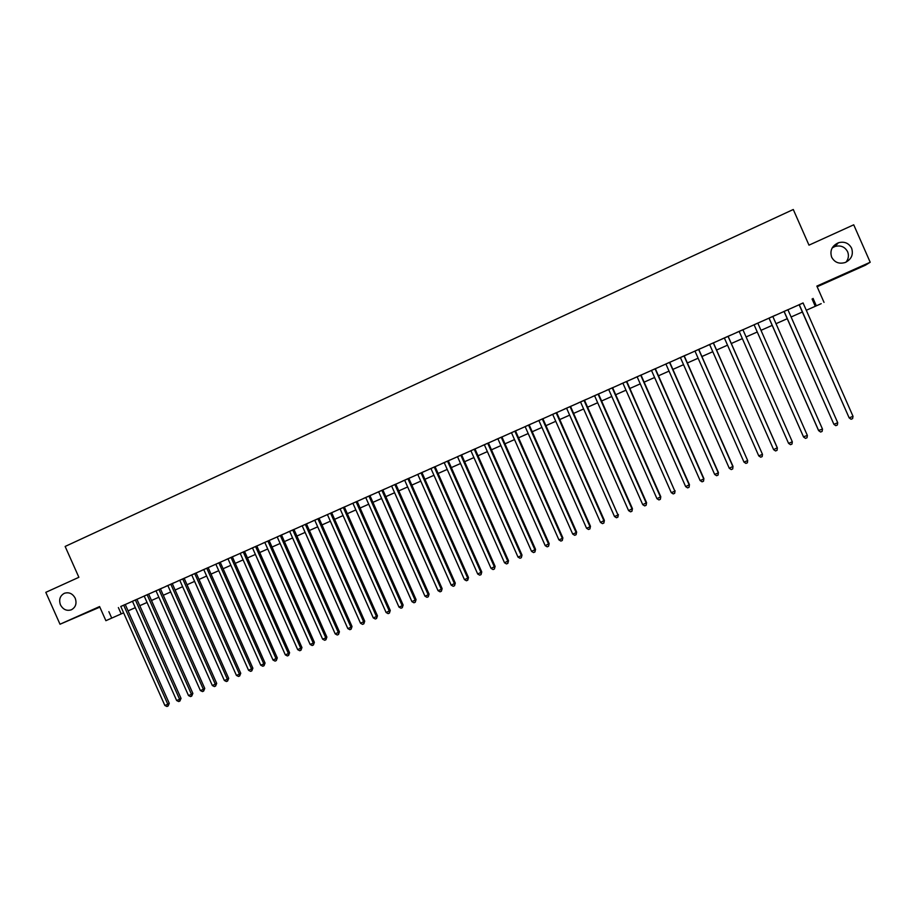 <?xml version="1.0" encoding="UTF-8"?>
<svg xmlns="http://www.w3.org/2000/svg" width="916" height="916" viewBox="0 0 916 916"><rect width="100%" height="100%" fill="white"/><g stroke="black" fill="none" stroke-linecap="round" stroke-linejoin="round"><path stroke-width="1.37" d="M75.215 598.228C76.99 603.461 75.707 607.319 71.379 609.793C66.719 611.224 63.09 609.587 60.467 604.881C58.681 599.602 59.998 595.732 64.395 593.282C69.021 591.908 72.627 593.557 75.215 598.228M832.209 247.893L834.968 246.484C840.67 245.03 844.884 246.782 847.609 251.717C849.063 255.404 848.537 258.873 846.04 262.148M851.617 248.202C853.575 254.499 851.502 259.251 845.365 262.445C839.228 264.277 834.648 262.537 831.659 257.201C829.667 250.641 831.923 245.82 838.426 242.751C844.38 241.24 848.777 243.049 851.617 248.202M134.595 607.984L128.091 610.869L134.595 607.984M817.152 286.754L865.425 265.193L870.2 262.251L853.723 224.809L808.988 245.156L793.279 209.501L65.139 546.451L78.879 577.298L45.8 592.343L60.009 624.231L99.844 607.136M821.183 303.677L806.286 310.272L821.183 303.677M125.24 604.468L120.775 606.461M136.908 599.282L132.454 601.262M148.632 594.06L144.19 596.041M155.983 590.774L200.386 690.561L203.375 689.301L204.749 688.42L160.415 588.805L162.487 587.9L148.655 594.106M172.884 583.252L165.75 586.423L167.834 585.519L212.34 685.534L216.691 683.393L172.254 583.538L174.338 582.633L172.884 583.252M191.742 574.939L177.658 581.133L179.754 580.229L224.351 680.485L227.374 679.214L228.691 678.355L184.15 578.248M203.764 569.592L189.612 575.809L191.719 574.904L236.431 675.413L239.454 674.142L240.748 673.283L196.104 572.924M208.138 567.599L201.635 570.473L203.753 569.546L248.568 670.306L252.873 668.188L208.127 567.577M220.206 562.229L208.15 567.634M233.156 556.447L225.851 559.699L227.981 558.771L273.014 660.035L277.296 657.928L232.343 556.813L234.473 555.875L233.156 556.447M244.549 551.398L240.198 553.333M256.801 545.947L250.308 548.821L252.472 547.883L297.7 649.662L301.959 647.555L256.789 545.925M277.216 536.925L262.629 543.337L264.804 542.398L310.135 644.429L313.261 643.124L314.383 642.334L269.109 540.451M277.182 536.856L322.638 639.185L325.775 637.857L326.875 637.089L281.498 534.944L283.674 533.994L277.193 536.879M293.944 529.425L287.452 532.288L289.651 531.337L335.21 633.895L339.424 631.811L293.944 529.402M302.165 525.75L347.828 628.594L351 627.265L352.03 626.51L306.448 523.849L308.646 522.887L293.967 529.471M319.02 518.273L312.539 521.135L314.749 520.173L360.526 623.258L364.717 621.185L319.02 518.25M340.134 508.93L319.043 518.319M345.527 506.456L337.878 509.869L340.111 508.895L386.105 612.506L390.262 610.445L344.347 506.983L345.527 506.456M357.114 501.327L344.37 507.04M371.198 495.041L363.469 498.476L365.736 497.491L411.937 601.652L416.07 599.591L369.938 495.602L371.198 495.041M378.629 491.732L424.955 596.179L428.23 594.805L429.077 594.129L382.831 489.865L385.098 488.881L369.961 495.659M395.804 484.117L391.613 485.984M410.208 477.683L402.364 481.175L404.654 480.179L451.199 585.152L455.286 583.114L408.811 478.301L410.208 477.683M417.753 474.328L464.423 579.599L467.733 578.202L468.488 577.561L421.91 472.484L424.211 471.477L417.765 474.351M435.077 466.645L428.619 469.496L430.944 468.488L477.705 574.011L481.759 571.985L435.066 466.622M449.825 460.061L441.856 463.611L444.191 462.591L491.068 568.401L495.109 566.374L448.302 460.748L449.825 460.061M457.496 456.649L504.498 562.756L508.517 560.741L461.595 454.828L463.943 453.809L457.496 456.672M474.98 448.897L470.881 450.718M488.411 442.92L481.965 445.76L484.335 444.741L531.566 551.375L535.551 549.371L488.4 442.897M501.922 436.909L495.487 439.749L497.869 438.718L545.203 545.65L549.176 543.646L501.911 436.898M511.449 432.65L558.92 539.879L562.355 538.436L562.871 537.887L515.49 430.852L517.884 429.81L501.945 436.955M525.12 426.57L572.706 534.085L576.164 532.643L576.645 532.104L529.139 424.784L531.543 423.73L525.131 426.593M542.879 418.692L529.173 424.841M556.676 412.555L550.253 415.395L552.68 414.33L600.495 522.406L604.388 520.437L556.665 412.543M580.549 401.987L564.119 409.223L566.569 408.158L614.499 516.521L618.014 515.044L570.531 406.372M586.48 399.273L578.076 403.017L580.526 401.952L628.582 510.613L632.441 508.655L584.477 400.166L586.48 399.273M600.541 393.021L592.091 396.777L594.564 395.701L642.734 504.659L646.582 502.712L598.492 393.937L600.541 393.021M612.598 387.686L606.197 390.502L608.671 389.426L656.967 498.682L660.791 496.735L612.586 387.663M637.147 376.82L620.361 384.205L622.869 383.117L671.279 492.671L674.863 491.159L626.75 381.365M641.005 375.045L634.616 377.861L637.124 376.774L685.66 486.625L689.45 484.69L640.994 375.022M655.329 368.679L651.471 370.396M669.722 362.267L665.886 363.984M686.565 354.755L677.829 358.637L680.382 357.526L729.285 468.282L733.018 466.381L684.195 355.809L686.565 354.755M694.946 351.023L743.987 462.111L747.674 460.565L698.748 349.34L701.312 348.217L694.958 351.046M724.373 338.015L707.038 345.653L709.614 344.53L758.769 455.893L762.478 454.336L713.392 342.824M730.625 335.153L721.762 339.103L724.35 337.97L773.631 449.653L777.295 447.764L728.106 336.275L730.625 335.153M742.91 329.714L736.556 332.519L739.166 331.386L788.573 443.367L792.317 441.798L742.899 329.691L792.317 441.798L791.997 444.054L790.497 444.684L788.573 443.367M769.016 318.161L754.063 324.756M768.993 318.092L818.526 430.44L822.499 429.112L772.795 316.398L775.428 315.219L768.993 318.115M787.897 309.711L784.016 311.429M803.08 303.001L120.797 606.495M125.263 604.514L132.477 601.297M136.931 599.316L144.213 596.076M160.437 588.862L167.857 585.564M172.277 583.595L179.765 580.263M220.229 562.264L228.004 558.806M232.366 556.871L240.21 553.379M244.561 551.443L252.484 547.917M256.824 545.993L264.816 542.432M281.521 535.001L289.674 531.383M306.471 523.906L314.772 520.208M357.137 501.373L365.747 497.537M382.854 489.923L391.636 486.018M395.815 484.163L404.677 480.224M408.845 478.37L417.788 474.396M421.933 472.541L430.955 468.534M435.1 466.691L444.203 462.637M448.325 460.805L457.519 456.718M461.63 454.886L470.904 450.764M474.992 448.943L484.358 444.775M488.434 442.966L497.88 438.764M515.525 430.921L525.143 426.638M542.89 418.738L552.703 414.375M556.688 412.601L566.592 408.204M584.5 400.235L594.587 395.746M598.514 393.995L608.693 389.472M612.609 387.731L622.88 383.163M641.028 375.091L651.482 370.442M655.352 368.724L665.909 364.018M669.745 362.312L680.405 357.572M684.229 355.877L694.981 351.091M698.782 349.397L709.637 344.576M728.128 336.344L739.189 331.42M742.933 329.76L754.074 324.802M772.829 316.467L784.039 311.474M787.909 309.757L799.141 304.753M803.069 302.956L799.13 304.707M105.89 620.693L123.614 612.838L105.89 620.693L99.592 606.552L60.009 624.231M108.867 611.67L111.729 618.105M813.065 298.41L816.328 305.807M870.2 262.251L816.854 286.09L824.034 302.395M802.347 312.012L791.103 316.993L802.347 312.012M787.233 318.711L776.012 323.692L787.233 318.711M772.199 325.375L761.001 330.344L772.199 325.375M757.257 332.004L746.093 336.951L757.257 332.004M742.361 338.611L731.289 343.511L742.361 338.599M727.533 345.172L716.564 350.038L727.533 345.172M701.919 356.519L712.785 351.71L701.931 356.53M698.118 358.213L687.366 362.976L698.118 358.213M683.542 364.671L672.871 369.4L683.542 364.671M669.035 371.106L658.467 375.789L669.035 371.106M654.608 377.495L644.143 382.144L654.608 377.495M640.261 383.861L629.887 388.453L640.261 383.861M625.983 390.182L615.712 394.739L625.983 390.182M611.796 396.479L601.606 400.99L611.785 396.468M587.58 407.196L597.667 402.731L587.591 407.208M583.629 408.96L573.634 413.391L583.629 408.96M569.66 415.154L559.756 419.539L569.66 415.143M555.772 421.303L545.959 425.654L555.76 421.303M541.94 427.429L532.219 431.745L541.94 427.429M528.2 433.531L518.571 437.791L528.2 433.52M514.517 439.588L504.979 443.813L514.517 439.588M491.457 449.802L500.915 445.611L491.468 449.813M487.381 451.611L478.015 455.767L487.381 451.611M473.927 457.588L464.641 461.698L473.927 457.576M460.53 463.519L451.336 467.595L460.53 463.519M447.214 469.427L438.1 473.457L447.214 469.416M433.955 475.301L424.932 479.297L433.955 475.29M420.776 481.14L411.834 485.102L420.776 481.14M407.654 486.957L398.792 490.884L407.654 486.946M394.613 492.739L385.831 496.632L394.613 492.739M381.629 498.487L372.926 502.346L381.629 498.487M368.713 504.212L360.091 508.036L368.713 504.212M355.866 509.914L347.324 513.693L355.866 509.903M343.076 515.571L334.615 519.326L343.076 515.571M330.355 521.215L321.974 524.925L330.355 521.215M317.703 526.826L309.402 530.501L317.703 526.815M305.12 532.402L296.887 536.043L305.12 532.402M292.593 537.955L284.441 541.562L292.593 537.955M280.124 543.474L272.052 547.058L280.124 543.474M267.724 548.97L259.72 552.52L267.724 548.97M255.381 554.443L247.457 557.959L255.381 554.443M243.106 559.882L235.252 563.363L243.106 559.882M230.889 565.298L223.115 568.744L230.889 565.298M218.741 570.691L211.024 574.103L218.729 570.691M206.638 576.05L199.001 579.439L206.638 576.05M194.604 581.385L187.036 584.74L194.604 581.385M182.627 586.698L175.139 590.018L182.627 586.687M170.708 591.976L163.288 595.263L170.708 591.976M158.846 597.232L151.495 600.495L158.846 597.232M147.052 602.465L139.77 605.694L147.052 602.453M135.305 607.663L128.091 610.869L135.305 607.663M812.068 299.005L815.274 306.288M118.382 607.571L121.198 613.915M799.118 304.685L849.178 417.902L799.256 304.627M853.014 416.288L852.613 418.601L851.078 419.253L849.178 417.902L853.014 416.288L803.057 302.933M784.016 311.406L833.904 424.326L784.107 311.371M837.716 422.723L837.338 425.024L835.804 425.665L833.904 424.326L837.716 422.723L787.886 309.688M822.499 429.112L822.133 431.402L820.622 432.043L818.709 430.703L769.039 318.07M807.374 435.478L807.019 437.745L805.519 438.375L803.595 437.058L754.063 324.733L803.458 436.772L807.374 435.478L757.795 323.073M728.037 336.309L777.352 448.084L777.043 450.329L775.554 450.958L773.631 449.653M713.278 342.87L762.478 454.336L762.181 456.58L760.704 457.199L758.769 455.893M698.61 349.397L747.674 460.565L747.399 462.786L745.922 463.404L743.987 462.111M684.012 355.889L732.949 466.748L732.697 468.958L731.231 469.576L729.285 468.282M733.018 466.381L732.697 468.958M669.493 362.347L718.316 472.896L714.663 474.431L665.875 363.961M669.722 362.244L718.407 472.519L718.064 475.095L716.61 475.713L714.663 474.431M718.407 472.519L718.064 475.095M655.055 368.77L703.751 479.022L700.122 480.545L651.459 370.373M655.318 368.656L703.889 478.621L703.522 481.209L702.068 481.816L700.122 480.545M703.889 478.621L703.522 481.209M640.696 375.159L689.267 485.102L689.05 487.278L687.618 487.885L685.66 486.625M689.45 484.69L689.05 487.278M626.418 381.514L674.863 491.159L674.668 493.323L673.226 493.919L671.279 492.671M675.081 490.724L674.668 493.323M612.209 387.834L660.539 497.182L660.356 499.323L658.925 499.93L656.967 498.682M660.791 496.735L660.356 499.323M598.079 394.12L646.284 503.17L646.123 505.3L644.704 505.907L642.734 504.659M646.582 502.712L646.123 505.3M584.019 400.372L632.109 509.124L631.96 511.254L630.552 511.838L628.582 510.613M632.441 508.655L631.96 511.254M570.038 406.59L618.014 515.044L617.876 517.162L616.468 517.758L614.499 516.521M618.38 514.563L617.876 517.162M556.138 412.772L603.987 520.941L603.862 523.047L602.465 523.631L600.495 522.406M604.388 520.437L603.862 523.047M542.306 418.921L590.041 526.803L586.561 528.269L538.86 420.455M542.867 418.681L590.477 526.288L589.927 528.898L588.541 529.482L586.561 528.269M590.477 526.288L589.927 528.898M528.543 425.047L576.164 532.643L576.072 534.715L574.687 535.299L572.706 534.085M576.645 532.104L576.072 534.715M514.861 431.138L562.355 538.436L562.275 540.509L560.901 541.081L558.92 539.879M562.871 537.887L562.275 540.509M501.247 437.195L548.627 544.207L548.558 546.268L547.196 546.841L545.203 545.65M549.176 543.646L548.558 546.268M487.701 443.218L534.967 549.943L534.921 551.993L533.559 552.566L531.566 551.375M535.551 549.371L534.921 551.993M474.236 449.206L521.387 555.657L517.998 557.077L470.881 450.695M474.969 448.886L522.005 555.073L521.341 557.695L519.99 558.256L517.998 557.077M522.005 555.073L521.341 557.695M460.828 455.172L507.865 561.336L507.842 563.363L506.491 563.924L504.498 562.756M508.517 560.741L507.842 563.363M447.5 461.103L494.422 566.993L494.411 569.008L493.071 569.569L491.068 568.401M495.109 566.374L494.411 569.008M434.241 467L481.049 572.615L481.049 574.618L479.709 575.168L477.705 574.011M481.759 571.985L481.049 574.618M421.039 472.862L467.733 578.202L467.755 580.194L466.427 580.755L464.423 579.599M468.488 577.561L467.755 580.194M407.918 478.702L454.496 583.767L454.531 585.748L453.202 586.297L451.199 585.152M455.286 583.114L454.531 585.748M394.853 484.518L441.329 589.297L438.043 590.683L391.601 485.961M395.792 484.106L442.142 588.633L441.329 589.297L441.363 591.267L440.058 591.828L438.043 590.683M442.142 588.633L441.363 591.267M381.869 490.289L428.23 594.805L428.276 596.763L426.97 597.312L424.955 596.179M429.077 594.129L428.276 596.763M368.942 496.048L415.188 600.289L415.257 602.236L413.952 602.785L411.937 601.652M416.07 599.591L415.257 602.236M356.084 501.762L402.216 605.739L398.987 607.09L352.878 503.193M357.114 501.304L403.132 605.029L402.216 605.739L402.296 607.674L401.002 608.213L398.987 607.09M403.132 605.029L402.296 607.674M343.294 507.453L389.323 611.155L389.415 613.09L388.121 613.628L386.105 612.506M390.262 610.445L389.415 613.09M330.561 513.12L376.476 616.56L373.281 617.899L327.39 514.529M331.649 512.628L377.449 615.827L376.476 616.56L376.579 618.472L375.308 619.01L373.281 617.899M377.449 615.827L376.579 618.472M317.898 518.742L363.709 621.918L363.824 623.83L362.553 624.368L360.526 623.258M364.717 621.185L363.824 623.83M305.303 524.353L351 627.265L351.126 629.166L349.866 629.693L347.828 628.594M352.03 626.51L351.126 629.166M292.765 529.929L338.359 632.578L338.496 634.467L337.237 634.994L335.21 633.895M339.424 631.811L338.496 634.467M280.296 535.482L325.775 637.857L325.924 639.746L324.676 640.273L322.638 639.185M326.875 637.089L325.924 639.746M267.884 541.001L313.261 643.124L313.421 644.99L312.173 645.517L310.135 644.429M314.383 642.334L313.421 644.99M255.541 546.486L300.803 648.356L300.975 650.211L299.738 650.738L297.7 649.662M301.959 647.555L300.975 650.211M243.244 551.959L288.414 653.566L285.323 654.86L240.187 553.321M244.538 551.386L289.593 652.753L288.414 653.566L288.597 655.409L287.361 655.936L285.323 654.86M289.593 652.753L288.597 655.409M231.027 557.397L276.082 658.741L276.277 660.585L275.052 661.1L273.014 660.035M277.296 657.928L276.277 660.585M218.855 562.802L263.819 663.905L260.751 665.188L215.833 564.153M220.206 562.206L265.056 663.07L263.819 663.905L264.026 665.737L262.8 666.241L260.751 665.188M265.056 663.07L264.026 665.737M206.753 568.183L251.602 669.035L251.82 670.856L250.606 671.359L248.568 670.306M252.873 668.188L251.82 670.856M194.707 573.542L239.454 674.142L239.683 675.951L238.481 676.455L236.431 675.413M240.748 673.283L239.683 675.951M182.731 578.878L227.374 679.214L227.615 681.023L226.412 681.527L224.351 680.485M228.691 678.355L227.615 681.023M170.8 584.179L215.34 684.275L215.592 686.061L214.39 686.565L212.34 685.534M216.691 683.393L215.592 686.061M158.937 589.457L203.375 689.301L203.638 691.088L202.447 691.591L200.386 690.561M204.749 688.42L203.638 691.088M147.132 594.713L191.455 694.305L188.49 695.553L144.178 596.018M148.632 594.049L192.864 693.412L191.455 694.305L191.73 696.08L190.551 696.584L188.49 695.553M192.864 693.412L191.73 696.08M135.373 599.946L179.605 699.286L176.651 700.534L132.442 601.24M136.908 599.259L181.036 698.381L179.605 699.286L179.891 701.061L178.712 701.553L176.651 700.534M181.036 698.381L179.891 701.061M123.683 605.144L167.811 704.244L164.869 705.48L120.763 606.438M125.229 604.457L169.265 703.328L167.811 704.244L168.109 706.007L166.93 706.499L164.869 705.48M169.265 703.328L168.109 706.007M838.426 242.751L834.968 246.484"/></g></svg>
